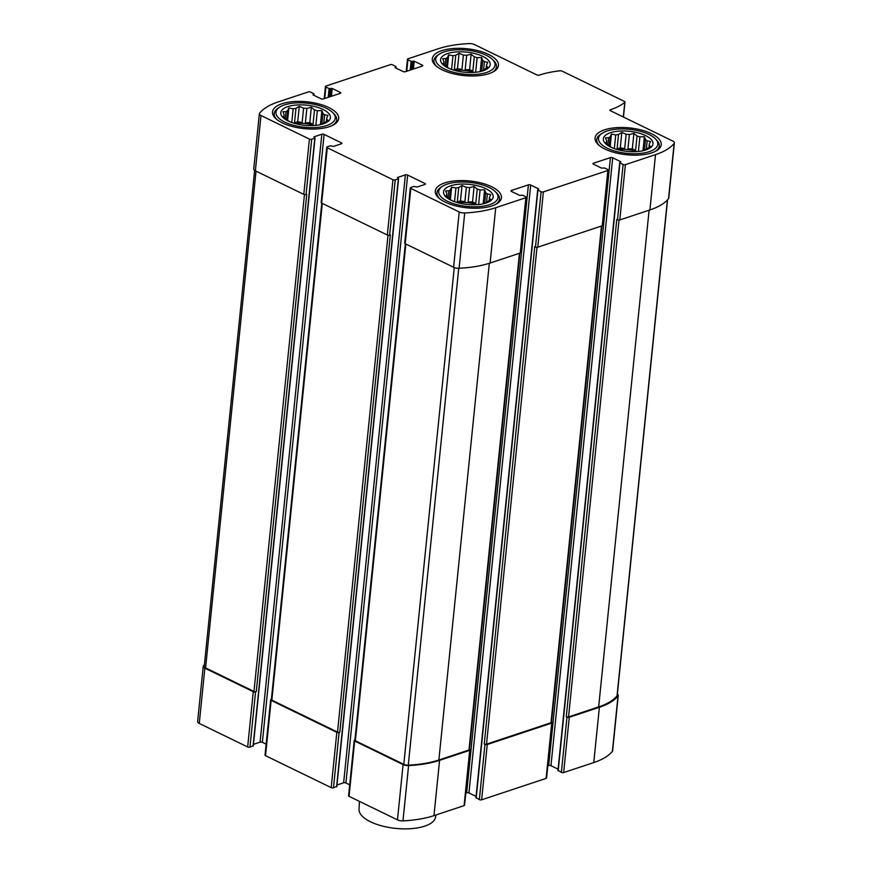 <?xml version="1.0" encoding="UTF-8"?>
<svg xmlns="http://www.w3.org/2000/svg" width="872" height="872" viewBox="0 0 872 872"><rect width="100%" height="100%" fill="white"/><g stroke="black" fill="none" stroke-linecap="round" stroke-linejoin="round"><path stroke-width="1.31" d="M645.869 149.951A24.939 10.115 5.8 0 0 645.302 135.433A24.939 10.115 5.8 0 0 609.964 132.882A24.939 10.115 5.8 0 0 611.512 147.466A24.939 10.115 5.8 0 0 643.22 150.682A24.939 10.115 5.8 0 0 645.869 149.951M649.128 147.423L649.313 145.537L650.643 146.431L647.34 148.502A21.484 8.72 5.8 0 1 645.738 149.526L642.315 150.878M649.313 145.537A21.484 8.72 5.8 0 0 649.346 145.319A21.484 8.72 5.8 0 0 649.291 144.196L650.523 141.482L647.177 140.904A21.484 8.72 5.8 0 0 645.52 139.618L644.397 136.708L639.885 136.882A21.484 8.72 5.8 0 0 637.051 135.978L633.9 133.394L629.399 134.528A21.484 8.72 5.8 0 0 626.14 134.266L621.834 132.413L618.531 134.484A21.484 8.72 5.8 0 0 615.73 134.92L611.436 134.048L610.193 136.762A21.484 8.72 5.8 0 0 608.591 137.787L605.506 137.841L606.618 140.752A21.484 8.72 5.8 0 0 606.585 140.97A21.484 8.72 5.8 0 0 606.65 142.082L605.615 142.79L608.765 145.373A21.484 8.72 5.8 0 0 610.422 146.67L612.046 147.695M644.43 150.3L645.52 139.618M646.326 149.188L647.177 140.904M648.942 147.542L649.291 144.196M637.007 151.575A21.484 8.72 5.8 0 0 617.42 149.581M606.498 143.564L606.65 142.082M607.893 144.698L608.591 137.787M609.277 145.82L610.193 136.762M614.335 148.611L615.73 134.92M617.071 148.894L620.264 147.837L624.679 148.676A21.484 8.72 -174.2 0 0 617.071 148.894L618.531 134.484M624.679 148.676L626.14 134.266M627.938 148.938L632.331 148.807L635.579 150.398A21.484 8.72 -174.2 0 0 627.938 148.938L629.399 134.528M635.579 150.398L637.051 135.978M638.773 151.423A21.484 8.72 -174.2 0 0 638.424 151.292L639.885 136.882M486.075 203.034A24.939 10.115 5.8 0 0 485.508 188.516A24.939 10.115 5.8 0 0 450.17 185.954A24.939 10.115 5.8 0 0 451.718 200.538A24.939 10.115 5.8 0 0 483.426 203.765A24.939 10.115 5.8 0 0 486.075 203.034M489.334 200.506L489.519 198.609L490.849 199.503L487.546 201.574A21.484 8.72 5.8 0 1 485.944 202.598L482.521 203.95M489.519 198.609A21.484 8.72 5.8 0 0 489.552 198.391A21.484 8.72 5.8 0 0 489.486 197.279L490.729 194.565L487.383 193.987A21.484 8.72 5.8 0 0 485.726 192.701L484.603 189.791L480.091 189.954A21.484 8.72 5.8 0 0 477.246 189.06L474.106 186.466L469.605 187.6A21.484 8.72 5.8 0 0 466.346 187.338L462.04 185.496L458.737 187.556A21.484 8.72 5.8 0 0 455.936 188.003L451.642 187.12L450.399 189.834A21.484 8.72 5.8 0 0 448.797 190.859L445.712 190.914L446.824 193.824A21.484 8.72 5.8 0 0 446.791 194.053A21.484 8.72 5.8 0 0 446.856 195.165L445.821 195.862L448.971 198.456A21.484 8.72 5.8 0 0 450.628 199.743L452.241 200.778M484.636 203.383L485.726 192.701M486.532 202.271L487.383 193.987M489.148 200.615L489.486 197.279M477.213 204.648A21.484 8.72 5.8 0 0 457.626 202.664M446.704 196.636L446.856 195.165M448.099 197.78L448.797 190.859M449.483 198.892L450.399 189.834M454.541 201.683L455.936 188.003M457.277 201.977L460.471 200.909L464.885 201.748A21.484 8.72 -174.2 0 0 457.277 201.977L458.737 187.556M464.885 201.748L466.346 187.338M468.144 202.01L472.537 201.89L475.785 203.47A21.484 8.72 -174.2 0 0 468.144 202.01L469.605 187.6M475.785 203.47L477.246 189.06M478.979 204.495A21.484 8.72 -174.2 0 0 478.63 204.364L480.091 189.954M323.316 123.846A24.939 10.115 5.8 0 0 322.749 109.327A24.939 10.115 5.8 0 0 287.411 106.766A24.939 10.115 5.8 0 0 288.948 121.35A24.939 10.115 5.8 0 0 320.667 124.576A24.939 10.115 5.8 0 0 323.316 123.846M326.575 121.317L326.76 119.431L328.079 120.325L324.787 122.385A21.484 8.72 5.8 0 1 323.185 123.41L319.762 124.772M326.76 119.431A21.484 8.72 5.8 0 0 326.793 119.202A21.484 8.72 5.8 0 0 326.728 118.091L327.97 115.377L324.624 114.799A21.484 8.72 5.8 0 0 322.967 113.513L321.844 110.602L317.332 110.766A21.484 8.72 5.8 0 0 314.487 109.872L311.337 107.278L306.846 108.422A21.484 8.72 5.8 0 0 303.587 108.15L299.281 106.308L295.979 108.379A21.484 8.72 5.8 0 0 293.177 108.815L288.883 107.932L287.64 110.646A21.484 8.72 5.8 0 0 286.038 111.681L282.953 111.725L284.065 114.635A21.484 8.72 5.8 0 0 284.032 114.864A21.484 8.72 5.8 0 0 284.098 115.976L283.062 116.674L286.212 119.268A21.484 8.72 5.8 0 0 287.869 120.554L289.482 121.59M321.877 124.195L322.967 113.513M323.774 123.083L324.624 114.799M326.39 121.426L326.728 118.091M314.454 125.47A21.484 8.72 5.8 0 0 294.867 123.475M283.945 117.448L284.098 115.976M285.34 118.592L286.038 111.681M286.725 119.715L287.64 110.646M291.782 122.494L293.177 108.815M294.518 122.789L297.712 121.72L302.126 122.571A21.484 8.72 -174.2 0 0 294.518 122.789L295.979 108.379M302.126 122.571L303.587 108.15M305.385 122.832L309.778 122.701L313.026 124.282A21.484 8.72 -174.2 0 0 305.385 122.832L306.846 108.422M313.026 124.282L314.487 109.872M316.22 125.306A21.484 8.72 -174.2 0 0 315.871 125.187L317.332 110.766M483.11 70.763A24.939 10.115 5.8 0 0 482.543 56.255A24.939 10.115 5.8 0 0 447.205 53.693A24.939 10.115 5.8 0 0 448.753 68.278A24.939 10.115 5.8 0 0 480.461 71.504A24.939 10.115 5.8 0 0 483.11 70.763M486.369 68.245L486.554 66.348L487.884 67.242L484.581 69.313A21.484 8.72 5.8 0 1 482.979 70.338L479.556 71.689M486.554 66.348A21.484 8.72 5.8 0 0 486.587 66.13A21.484 8.72 5.8 0 0 486.522 65.019L487.764 62.294L484.418 61.727A21.484 8.72 5.8 0 0 482.761 60.43L481.638 57.53L477.126 57.694A21.484 8.72 5.8 0 0 474.281 56.8L471.142 54.206L466.64 55.339A21.484 8.72 5.8 0 0 463.381 55.078L459.075 53.225L455.773 55.296A21.484 8.72 5.8 0 0 452.971 55.743L448.677 54.86L447.434 57.574A21.484 8.72 5.8 0 0 445.832 58.598L442.747 58.653L443.859 61.563A21.484 8.72 5.8 0 0 443.826 61.781A21.484 8.72 5.8 0 0 443.892 62.893L442.856 63.602L446.006 66.185A21.484 8.72 5.8 0 0 447.663 67.482L449.276 68.517M481.671 71.123L482.761 60.43M483.568 70.011L484.418 61.727M486.184 68.354L486.522 65.019M474.248 72.387A21.484 8.72 5.8 0 0 454.661 70.403M443.739 64.375L443.892 62.893M445.134 65.52L445.832 58.598M446.519 66.632L447.434 57.574M451.576 69.422L452.971 55.743M454.312 69.706L457.506 68.648L461.92 69.488A21.484 8.72 -174.2 0 0 454.312 69.706L455.773 55.296M461.92 69.488L463.381 55.078M465.179 69.749L469.572 69.629L472.82 71.21A21.484 8.72 -174.2 0 0 465.179 69.749L466.64 55.339M472.82 71.21L474.281 56.8M476.014 72.234A21.484 8.72 -174.2 0 0 475.665 72.104L477.126 57.694M253.098 745.702L249.948 747.173A1.624 0.654 -174.2 0 1 247.659 746.988L199.252 723.433A5.472 2.224 -174.2 0 1 197.617 721.613L203.241 666.317A5.472 2.224 -174.2 0 1 203.47 665.772A77.03 31.261 -174.2 0 1 204.419 664.66M617.365 694.09A5.472 2.224 -174.2 0 1 618.248 695.475L612.635 750.77A5.472 2.224 -174.2 0 1 612.395 751.315A77.03 31.261 -174.2 0 1 593.767 762.564L563.65 772.57A1.624 0.654 -174.2 0 1 561.361 772.385L558.189 770.368M558.102 769.169L550.962 765.703L612.711 157.788L620.777 161.712L619.709 162.661L623.109 164.47A1.624 0.654 -174.2 0 0 625.398 164.655L655.515 154.649A77.03 31.261 -174.2 0 0 674.143 143.4A5.472 2.224 -174.2 0 0 674.383 142.855A5.472 2.224 -174.2 0 0 672.748 141.035L610.367 110.69A1.624 0.654 -174.2 0 1 609.888 110.145A1.624 0.654 -174.2 0 1 610.346 109.752A73.989 30.019 -174.2 0 0 624.788 102.373A2.027 0.818 -174.2 0 0 624.973 102.079A2.027 0.818 -174.2 0 0 624.374 101.403L562.222 71.166A2.027 0.818 -174.2 0 0 559.933 70.817A73.989 30.019 -174.2 0 0 539.19 75.134A1.624 0.654 -174.2 0 1 536.912 74.948L474.532 44.592A5.472 2.224 -174.2 0 0 469.027 43.6A77.03 31.261 -174.2 0 0 438.027 48.832L407.911 58.838A1.624 0.654 -174.2 0 0 407.442 59.231A1.624 0.654 -174.2 0 0 407.922 59.776L411.094 61.313L414.222 61.214L422.288 65.138A1.624 0.654 -174.2 0 1 422.778 65.683A1.624 0.654 -174.2 0 1 422.31 66.076L405.349 71.711A1.624 0.654 -174.2 0 1 403.06 71.526L394.994 67.602L396.062 66.654L392.651 64.844A1.624 0.654 -174.2 0 0 390.373 64.659L325.888 86.077A1.624 0.654 -174.2 0 0 325.43 86.481A1.624 0.654 -174.2 0 0 325.91 87.015L329.082 88.562L332.21 88.464L340.276 92.388A1.624 0.654 -174.2 0 1 340.756 92.923A1.624 0.654 -174.2 0 1 340.298 93.326L323.327 98.961A1.624 0.654 -174.2 0 1 321.038 98.776L312.972 94.852L314.04 93.904L310.639 92.094A1.624 0.654 -174.2 0 0 308.35 91.909L278.233 101.904A77.03 31.261 -174.2 0 0 259.605 113.164A5.472 2.224 -174.2 0 0 259.365 113.698A5.472 2.224 -174.2 0 0 261 115.518L309.407 139.073A1.624 0.654 -174.2 0 0 311.696 139.258L315.032 138.027L313.92 136.871L321.833 134.234A1.624 0.654 -174.2 0 1 324.122 134.419L341.41 142.834A1.624 0.654 -174.2 0 1 341.889 143.368A1.624 0.654 -174.2 0 1 341.432 143.771L333.507 146.398L330.357 145.798L327.251 146.823A1.624 0.654 -174.2 0 0 326.782 147.226A1.624 0.654 -174.2 0 0 327.273 147.76L392.945 179.719A1.624 0.654 -174.2 0 0 395.234 179.905L398.569 178.673L397.458 177.517L405.382 174.88A1.624 0.654 -174.2 0 1 407.66 175.065L424.947 183.48A1.624 0.654 -174.2 0 1 425.427 184.014A1.624 0.654 -174.2 0 1 424.969 184.417L417.045 187.044L413.895 186.434L410.788 187.469A1.624 0.654 -174.2 0 0 410.331 187.872A1.624 0.654 -174.2 0 0 410.81 188.406L459.217 211.961A5.472 2.224 -174.2 0 0 464.722 212.953A77.03 31.261 -174.2 0 0 495.721 207.721L525.849 197.715A1.624 0.654 -174.2 0 0 526.307 197.323A1.624 0.654 -174.2 0 0 525.827 196.778L522.655 195.241L519.527 195.339L511.461 191.415A1.624 0.654 -174.2 0 1 510.97 190.87A1.624 0.654 -174.2 0 1 511.439 190.478L528.41 184.842A1.624 0.654 -174.2 0 1 530.688 185.028L538.754 188.952L537.686 189.9L541.098 191.709A1.624 0.654 -174.2 0 0 543.376 191.895L607.86 170.476A1.624 0.654 -174.2 0 0 608.329 170.084A1.624 0.654 -174.2 0 0 607.839 169.539L604.678 168.002L601.538 168.1L593.472 164.176A1.624 0.654 -174.2 0 1 592.993 163.631A1.624 0.654 -174.2 0 1 593.451 163.238L610.422 157.603A1.624 0.654 -174.2 0 1 612.711 157.788M547.812 765.801L548.673 765.518A1.624 0.654 -174.2 0 1 550.962 765.703M551.496 722.06L551.714 722.158A1.624 0.654 -174.2 0 1 552.194 722.692L546.57 777.998A1.624 0.654 -174.2 0 1 546.112 778.391L481.627 799.809A1.624 0.654 -174.2 0 1 479.349 799.624L476.167 797.618M476.079 796.419L468.94 792.942L530.688 185.028M465.79 793.04L466.651 792.757A1.624 0.654 -174.2 0 1 468.94 792.942M469.485 749.299L469.692 749.397A1.624 0.654 -174.2 0 1 470.172 749.942L464.558 805.238A1.624 0.654 -174.2 0 1 464.089 805.63L433.973 815.636A77.03 31.261 -174.2 0 1 402.973 820.868A5.472 2.224 -174.2 0 1 397.469 819.876L349.062 796.321A1.624 0.654 -174.2 0 1 348.582 795.787L354.196 740.481A1.624 0.654 -174.2 0 1 354.653 740.088L354.926 740.001M349.694 784.822L345.912 782.98L407.66 175.065M336.984 785.007L343.633 782.794A1.624 0.654 -174.2 0 1 345.912 782.98M336.636 786.348L333.486 787.819A1.624 0.654 -174.2 0 1 331.197 787.634L265.524 755.675A1.624 0.654 -174.2 0 1 265.034 755.141L270.658 699.845A1.624 0.654 -174.2 0 1 271.116 699.442L271.388 699.355M266.156 744.176L262.374 742.334L324.122 134.419M253.447 744.361L260.085 742.148A1.624 0.654 -174.2 0 1 262.374 742.334M249.948 747.173L255.561 691.878L256.27 691.638L306.781 194.325L306.072 194.554A1.624 0.654 -174.2 0 1 303.794 194.369L255.376 170.825A5.472 2.224 -174.2 0 1 253.752 168.994L259.365 113.698M674.383 142.855L668.759 198.151A5.472 2.224 -174.2 0 1 668.53 198.696A77.03 31.261 -174.2 0 1 649.902 209.945L619.785 219.951A1.624 0.654 -174.2 0 1 617.496 219.766L616.777 219.417L566.266 716.73L566.985 717.078A1.624 0.654 -174.2 0 0 569.263 717.264L599.391 707.268A77.03 31.261 -174.2 0 0 618.019 696.009A5.472 2.224 -174.2 0 0 618.248 695.475M608.329 170.084L602.705 225.379A1.624 0.654 -174.2 0 1 602.247 225.772L537.762 247.19A1.624 0.654 -174.2 0 1 535.473 247.005L534.754 246.656L484.243 743.98L484.963 744.328A1.624 0.654 -174.2 0 0 487.252 744.514L551.725 723.095A1.624 0.654 -174.2 0 0 552.194 722.692M526.307 197.323L520.693 252.618A1.624 0.654 -174.2 0 1 520.224 253.022L490.108 263.028A77.03 31.261 -174.2 0 1 459.108 268.26A5.472 2.224 -174.2 0 1 453.603 267.257L405.197 243.702A1.624 0.654 -174.2 0 1 404.706 243.168L410.331 187.872M333.486 787.819L339.099 732.524L339.808 732.284L390.318 234.971L389.62 235.2A1.624 0.654 -174.2 0 1 387.332 235.015L321.648 203.067A1.624 0.654 -174.2 0 1 321.168 202.522L326.782 147.226M255.561 691.878A1.624 0.654 -174.2 0 1 253.272 691.692L204.865 668.137A5.472 2.224 -174.2 0 1 203.241 666.317M470.172 749.942A1.624 0.654 -174.2 0 1 469.714 750.334L439.586 760.34A77.03 31.261 -174.2 0 1 408.597 765.572A5.472 2.224 -174.2 0 1 403.093 764.581L354.675 741.026A1.624 0.654 -174.2 0 1 354.196 740.481M339.099 732.524A1.624 0.654 -174.2 0 1 336.821 732.338L271.138 700.38A1.624 0.654 -174.2 0 1 270.658 699.845M604.525 129.841A33.245 13.494 -174.2 0 1 641.312 130.015A33.245 13.494 -174.2 0 1 661.227 144.698A33.245 13.494 -174.2 0 1 651.776 152.829A33.245 13.494 -174.2 0 1 615 152.655A33.245 13.494 -174.2 0 1 595.075 137.972A33.245 13.494 -174.2 0 1 604.525 129.841M444.731 182.913A33.245 13.494 -174.2 0 1 481.518 183.087A33.245 13.494 -174.2 0 1 501.433 197.77A33.245 13.494 -174.2 0 1 491.982 205.901A33.245 13.494 -174.2 0 1 455.206 205.727A33.245 13.494 -174.2 0 1 435.281 191.055A33.245 13.494 -174.2 0 1 444.731 182.913M281.972 103.735A33.245 13.494 -174.2 0 1 318.749 103.91A33.245 13.494 -174.2 0 1 338.674 118.581A33.245 13.494 -174.2 0 1 329.224 126.713A33.245 13.494 -174.2 0 1 292.447 126.538A33.245 13.494 -174.2 0 1 272.522 111.867A33.245 13.494 -174.2 0 1 281.972 103.735M441.766 50.652A33.245 13.494 -174.2 0 1 478.554 50.827A33.245 13.494 -174.2 0 1 498.468 65.509A33.245 13.494 -174.2 0 1 489.018 73.64A33.245 13.494 -174.2 0 1 452.241 73.466A33.245 13.494 -174.2 0 1 432.316 58.784A33.245 13.494 -174.2 0 1 441.766 50.652M256.27 691.638A1.624 0.654 -174.2 0 1 253.981 691.452L205.574 667.898A4.458 1.809 -174.2 0 1 204.244 666.415L254.635 170.378M339.808 732.284A1.624 0.654 -174.2 0 1 337.519 732.099L271.846 700.14A1.624 0.654 -174.2 0 1 271.366 699.606L321.79 203.132M519.875 253.131L469.452 749.593A1.624 0.654 -174.2 0 1 468.994 749.985L438.867 759.992A76.017 30.847 -174.2 0 1 408.281 765.158A4.458 1.809 -174.2 0 1 403.801 764.341L355.384 740.786A1.624 0.654 -174.2 0 1 354.904 740.252L405.327 243.779M601.898 225.892L551.475 722.343A1.624 0.654 -174.2 0 1 551.006 722.746L486.522 744.165A1.624 0.654 -174.2 0 1 484.243 743.98M667.581 199.808L617.234 695.376A4.458 1.809 -174.2 0 1 617.049 695.812A76.017 30.847 -174.2 0 1 598.661 706.909L568.544 716.915A1.624 0.654 -174.2 0 1 566.266 716.73M492.484 72.234A31.425 12.753 5.8 0 0 496.506 66.795A31.425 12.753 5.8 0 0 493.825 60.833L492.495 59.503A29.801 12.088 5.8 0 0 466.618 50.118A29.801 12.088 5.8 0 0 439.368 54.108A29.801 12.088 5.8 0 0 447.707 70.403A29.801 12.088 5.8 0 0 486.565 72.452A29.801 12.088 5.8 0 0 492.495 59.503M439.368 54.108L437.809 55.143A31.425 12.753 5.8 0 0 433.983 60.451A31.425 12.753 5.8 0 0 436.828 66.577M332.679 125.306A31.425 12.753 5.8 0 0 336.712 119.878A31.425 12.753 5.8 0 0 334.031 113.916L332.701 112.586A29.801 12.088 5.8 0 0 306.824 103.19A29.801 12.088 5.8 0 0 279.574 107.18A29.801 12.088 5.8 0 0 287.913 123.475A29.801 12.088 5.8 0 0 326.771 125.524A29.801 12.088 5.8 0 0 332.701 112.586M279.574 107.18L278.005 108.226A31.425 12.753 5.8 0 0 274.19 113.524A31.425 12.753 5.8 0 0 277.034 119.649M495.449 204.495A31.425 12.753 5.8 0 0 499.471 199.056A31.425 12.753 5.8 0 0 496.789 193.094L495.46 191.764A29.801 12.088 5.8 0 0 469.583 182.379A29.801 12.088 5.8 0 0 442.333 186.368A29.801 12.088 5.8 0 0 450.671 202.664A29.801 12.088 5.8 0 0 489.53 204.713A29.801 12.088 5.8 0 0 495.46 191.764M442.333 186.368L440.774 187.404A31.425 12.753 5.8 0 0 436.948 192.712A31.425 12.753 5.8 0 0 439.793 198.838M655.243 151.412A31.425 12.753 5.8 0 0 659.265 145.984A31.425 12.753 5.8 0 0 656.583 140.021L655.264 138.692A29.801 12.088 5.8 0 0 629.377 129.307A29.801 12.088 5.8 0 0 602.127 133.296A29.801 12.088 5.8 0 0 610.465 149.581A29.801 12.088 5.8 0 0 649.324 151.63A29.801 12.088 5.8 0 0 655.264 138.692M602.127 133.296L600.568 134.332A31.425 12.753 5.8 0 0 596.742 139.629A31.425 12.753 5.8 0 0 599.587 145.766M447.412 67.308L448.677 54.86M475.665 72.104L476.21 72.213M480.221 71.526L481.638 57.53M469.572 69.629L471.142 54.206M457.506 68.648L459.075 53.225M287.618 120.391L288.883 107.932M315.871 125.187L316.416 125.285M320.427 124.598L321.844 110.602M309.778 122.701L311.337 107.278M297.712 121.72L299.281 106.308M450.377 199.579L451.642 187.12M478.63 204.364L479.175 204.473M483.186 203.786L484.603 189.791M472.537 201.89L474.106 186.466M460.471 200.909L462.04 185.496M610.171 146.496L611.436 134.048M638.424 151.292L638.969 151.39M642.98 150.703L644.397 136.708M632.331 148.807L633.9 133.394M620.264 147.837L621.834 132.413M359.417 801.368L359.046 809.336A38.455 15.609 5.8 0 0 395.757 828.4A38.455 15.609 5.8 0 0 435.553 817.108L435.88 815.004M303.794 194.369L309.407 139.073M255.376 170.825L261 115.518M324.744 98.492L325.91 87.015M406.766 71.242L407.922 59.776M623.306 116.979L624.788 102.373M610.258 110.624L610.346 109.752M668.53 198.696L674.143 143.4M649.902 209.945L655.515 154.649M619.785 219.951L625.398 164.655M617.496 219.766L623.109 164.47M602.247 225.772L607.86 170.476M537.762 247.19L543.376 191.895M535.473 247.005L541.098 191.709M520.224 253.022L525.849 197.715M490.108 263.028L495.721 207.721M459.108 268.26L464.722 212.953M453.603 267.257L459.217 211.961M405.197 243.702L410.81 188.406M389.62 235.2L395.234 179.905M387.332 235.015L392.945 179.719M321.648 203.067L327.273 147.76M306.072 194.554L311.696 139.258M247.659 746.988L253.272 691.692M199.252 723.433L204.865 668.137M313.702 95.201L313.811 94.1M340.178 93.359L340.276 92.388M331.415 96.269L332.21 88.464M330.226 96.672L331.066 88.366M329.376 96.945L330.216 88.65M328.188 97.348L329.082 88.562M395.725 67.962L395.834 66.861M422.19 66.119L422.288 65.138M413.437 69.03L414.222 61.214M412.238 69.422L413.088 61.127M411.399 69.706L412.238 61.411M410.2 70.098L411.094 61.313M612.395 751.315L618.019 696.009M593.767 762.564L599.391 707.268M563.65 772.57L569.263 717.264M561.361 772.385L566.985 717.078M558.2 770.837L619.948 162.922M548.673 765.518L610.422 157.603M593.363 164.11L593.451 163.238M546.112 778.391L551.725 723.095M481.627 799.809L487.252 744.514M479.349 799.624L484.963 744.328M476.177 798.087L537.926 190.172M466.651 792.757L528.41 184.842M511.352 191.36L511.439 190.478M464.089 805.63L469.714 750.334M433.973 815.636L439.586 760.34M402.973 820.868L408.597 765.572M397.469 819.876L403.093 764.581M349.062 796.321L354.675 741.026M424.849 184.45L424.947 183.48M343.633 782.794L405.382 174.88M336.592 786.784L398.341 178.869M331.197 787.634L336.821 732.338M265.524 755.675L271.138 700.38M341.301 143.804L341.41 142.834M260.085 742.148L321.833 134.234M253.054 746.138L314.803 138.223M205.574 667.898L256.03 171.141M253.981 691.452L304.448 194.587M271.846 700.14L322.302 203.383M337.519 732.099L387.996 235.233M355.384 740.786L405.84 244.018M403.801 764.341L454.258 267.541M408.281 765.158L458.748 268.271M438.867 759.992L489.323 263.279M468.994 749.985L519.45 253.272M486.522 744.165L536.999 247.31M551.006 722.746L601.462 226.033M568.544 716.915L619.011 220.06M598.661 706.909L649.117 210.207M617.049 695.812L667.418 199.982M324.188 98.678L325.43 86.481M406.21 71.428L407.442 59.231M623.458 117.055L624.973 102.079M313.898 95.299L314.04 93.904M395.921 68.06L396.062 66.654M557.96 770.576L619.709 162.661M475.938 797.815L537.686 189.9M336.821 786.588L398.569 178.673M253.283 745.942L315.032 138.027M496.212 69.706L496.506 66.795M433.689 63.362L433.983 60.451M336.418 122.789L336.712 119.878M273.895 116.434L274.19 113.524M499.176 201.966L499.471 199.056M436.654 195.622L436.948 192.712M658.97 148.894L659.265 145.984M596.448 142.539L596.742 139.629"/></g></svg>
